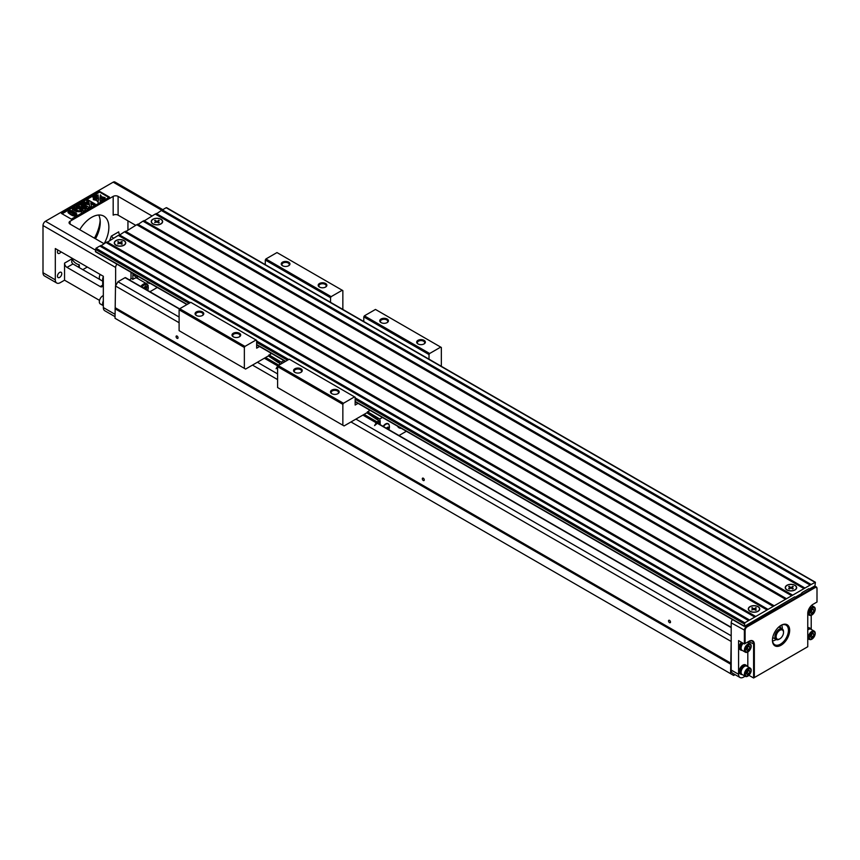 <?xml version="1.0" encoding="UTF-8"?>
<svg xmlns="http://www.w3.org/2000/svg" width="860" height="860" viewBox="0 0 860 860"><rect width="100%" height="100%" fill="white"/><g stroke="black" fill="none" stroke-linecap="round" stroke-linejoin="round"><path stroke-width="1.29" d="M271.491 353.406L268.363 355.922L279.478 362.339M179.106 309.793L179.729 308.729L244.971 346.397L244.358 347.462L179.106 309.793L179.106 330.692L245.595 369.069L268.363 355.922L278.113 362.447M270.76 353.75L271.094 353.18M268.976 354.858L281.231 362.146L283.929 360.587M279.317 364.952L278.586 365.016A1.742 1.01 120 0 0 277.715 365.941L276.103 368.725L277.597 367.059M279.317 364.597A1.742 1.01 0 0 0 279.833 363.887A1.742 1.01 0 0 0 279.801 363.683L279.317 362.608L279.994 361.426M278.113 362.189L279.317 363.167M279.801 364.081L279.801 364.672M239.166 336.948A3.655 2.107 0 0 0 240.015 335.594A3.655 2.107 0 0 0 238.94 334.099A3.655 2.107 0 0 0 234.952 333.648A3.655 2.107 0 0 0 232.695 335.594A3.655 2.107 0 0 0 233.544 336.948M239.435 333.25A4.354 2.515 180 0 1 239.435 336.798A4.354 2.515 180 0 1 233.275 336.798A4.354 2.515 180 0 1 233.275 333.25A4.354 2.515 180 0 1 239.435 333.25M202.229 315.62A3.655 2.107 0 0 0 203.078 314.265A3.655 2.107 0 0 0 202.003 312.782A3.655 2.107 0 0 0 198.026 312.32A3.655 2.107 0 0 0 195.768 314.265A3.655 2.107 0 0 0 196.618 315.62M202.498 311.922A4.354 2.515 180 0 1 202.498 315.48A4.354 2.515 180 0 1 196.349 315.48A4.354 2.515 180 0 1 196.349 311.922A4.354 2.515 180 0 1 202.498 311.922M288.412 265.869A3.655 2.107 0 0 0 289.261 264.514A3.655 2.107 0 0 0 288.186 263.02A3.655 2.107 0 0 0 284.198 262.569A3.655 2.107 0 0 0 281.94 264.514A3.655 2.107 0 0 0 282.789 265.869M288.68 262.171A4.354 2.515 180 0 1 288.68 265.729A4.354 2.515 180 0 1 282.521 265.729A4.354 2.515 180 0 1 282.521 262.171A4.354 2.515 180 0 1 288.68 262.171M325.349 287.186A3.655 2.107 0 0 0 326.187 285.842A3.655 2.107 0 0 0 325.123 284.348A3.655 2.107 0 0 0 321.135 283.886A3.655 2.107 0 0 0 318.877 285.842A3.655 2.107 0 0 0 319.726 287.186M325.607 283.499A4.354 2.515 180 0 1 325.607 287.046A4.354 2.515 180 0 1 319.458 287.046A4.354 2.515 180 0 1 319.458 283.499A4.354 2.515 180 0 1 325.607 283.499M270.459 354.008L270.642 352.912M205.583 345.967L207.056 346.537M331.154 296.646L330.541 297.71L265.288 260.043L265.901 258.967L331.154 296.646L342.226 290.25L276.985 252.571L265.901 258.967M259.548 346.515L256.667 348.171L256.667 340.356L190.802 302.333L179.729 308.729M342.85 309.428L342.85 290.605L342.226 290.25M265.288 260.043L265.288 264.654M330.541 297.71L330.541 302.322M256.054 340.001L244.971 346.397M244.358 347.462L244.358 368.36M280.414 364.317L279.317 362.608M281.478 363.705L281.231 362.146M735.063 674.638L733.655 675.444L730.581 673.67L731.193 641.184L731.193 670.047A6.966 4.021 120 0 0 732.634 673.229L740.019 677.497A6.966 4.021 120 0 0 743.502 677.153L745.115 676.218M730.581 673.67L115.025 318.286L115.509 286.014L117.97 281.747L125.055 277.662L125.668 278.017M730.581 664.146L115.025 308.762M731.064 663.296L115.509 307.901M669.51 620.361A1.397 0.806 60 0 1 670.424 621.587A1.397 0.806 60 0 1 670.209 622.704A1.397 0.806 60 0 1 668.811 621.898A1.397 0.806 60 0 1 668.811 620.296A1.397 0.806 60 0 1 669.51 620.361M423.292 478.203A1.397 0.806 60 0 1 424.195 479.428A1.397 0.806 60 0 1 423.991 480.546A1.397 0.806 60 0 1 422.593 479.74A1.397 0.806 60 0 1 422.593 478.138A1.397 0.806 60 0 1 423.292 478.203M177.063 336.056A1.397 0.806 60 0 1 177.977 337.281A1.397 0.806 60 0 1 177.762 338.399A1.397 0.806 60 0 1 176.375 337.593A1.397 0.806 60 0 1 176.375 335.981A1.397 0.806 60 0 1 177.063 336.056M731.064 641.399L350.977 421.948M277.597 379.593L252.485 365.091M179.106 322.726L115.509 286.014M731.193 635.787L355.9 419.11M277.597 373.906L257.409 362.243M179.106 317.039L117.97 281.747M131.021 272.308L131.021 278.264L132.87 279.328L134.106 278.618A7.224 4.171 -60 0 1 137.718 278.264A7.224 4.171 -60 0 1 138.546 279.048M116.949 264.181A3.483 2.01 120 0 0 115.638 267.46L115.638 285.8M131.3 278.425A6.966 4.021 120 0 0 129.709 280.059M70.079 224.105A3.483 2.01 180 0 1 69.069 222.686A3.483 2.01 180 0 1 70.079 221.256L70.079 224.105L103.329 243.294A3.483 2.01 180 0 0 104.017 243.606M70.079 221.256L113.176 196.381A3.483 2.01 180 0 1 118.099 196.381L151.338 215.57A3.483 2.01 180 0 1 151.876 215.978M162.82 209.657L114.918 181.998A3.483 2.01 120 0 0 113.176 182.169L45.462 221.256A3.483 2.01 120 0 0 43 225.524L43 272.717A6.966 4.021 120 0 0 44.441 275.91L56.749 283.015A6.966 4.021 120 0 0 60.232 282.671L64.543 280.188L64.543 263.128L71.993 258.828L71.67 262.128L72.734 263.848L102.706 281.166L102.706 285.154A3.483 2.01 60 0 1 101.985 286.756A3.483 2.01 60 0 1 100.244 286.584L102.706 285.154M61.468 213.441L99.631 191.404L109.478 197.09L71.316 219.128L61.468 213.441M127.946 220.837L127.946 229.792M43 272.717L55.309 279.833L55.309 248.551L103.329 276.275L103.329 307.547L115.025 314.298M55.309 279.833A6.966 4.021 120 0 0 56.749 283.015M118.099 196.381L118.099 215.15L135.697 225.309M99.513 300.366L64.543 280.188M87.322 267.03L82.775 269.664M72.928 263.977L67.005 267.385L100.244 286.584M115.025 316.652L104.769 310.739A6.966 4.021 -60 0 1 103.329 307.547M94.417 238.155A29.595 17.093 120 0 0 100.158 220.353M61.77 273.684A3.042 1.763 120 0 0 61.146 272.287A3.042 1.763 120 0 0 59.619 272.437A3.042 1.763 120 0 0 57.631 275.125A3.042 1.763 120 0 0 58.093 277.565A3.042 1.763 120 0 0 60.447 276.748A3.042 1.763 120 0 0 61.77 273.684M57.975 250.099A3.042 1.763 120 0 0 58.093 253.399A3.042 1.763 120 0 0 61.017 251.851M79.754 229.684A24.37 14.072 -60 0 1 103.813 216.139A24.37 14.072 -60 0 1 108.865 227.298A24.37 14.072 -60 0 1 104.286 243.445M98.717 215.022A24.37 14.072 -60 0 1 100.244 222.331A24.37 14.072 -60 0 1 95.503 238.779M100.201 220.977A27.853 16.082 -60 0 1 94.783 238.36M118.099 215.15A3.483 2.01 0 0 0 113.176 215.15L113.176 196.381M113.38 238.198L111.262 236.156L118.712 231.856A3.483 2.01 -120 0 0 119.626 234.587M67.005 267.385A3.483 2.01 60 0 1 64.543 263.128M71.993 258.828A30.465 17.587 120 0 0 79.314 264.772L78.303 267.073M62.081 213.796L99.631 192.113L99.631 191.404M99.631 192.113L108.865 197.445M93.6 197.875L92.719 197.004L93.353 196.22M95.879 195.886L94.503 195.704L94.331 196.779L93.45 195.865L95.492 195.897L94.976 194.994L95.879 196.596L94.772 196.542M94.772 196.531L94.686 197.295M94.31 197.467L93.611 196.553L94.31 197.467M96.997 195.242L95.524 194.715L96.105 194.338L96.997 195.951L95.75 195.908M95.653 196.112L95.503 194.682M76.766 213.861C75.271 216.236 72.369 215.591 68.058 211.925C69.09 209.453 71.993 210.098 76.766 213.861L76.766 214.57C75.271 216.946 72.369 216.301 68.058 212.635L68.058 211.99M82.947 205.787L80.808 204.551L81.915 203.197L89.3 207.464L89.3 208.174L87.516 209.206L82.796 207.432M89.3 207.464L87.516 208.496L81.41 206.206L85.387 209.722L83.592 211.474L76.207 207.206L77.314 205.852L83.13 209.206L78.486 205.174L80.7 207.808M76.411 211.657L72.562 209.464M77.271 208.142L74.154 209.13L78.217 210.506C78.636 212.087 79.056 212.151 79.453 210.7L80.722 210.227L81.549 211.409L76.411 211.27L72.498 209.098L75.153 207.625L77.271 208.142L77.271 208.851L74.315 209.517M77.766 211.033L78.217 210.506L77.948 211.409M79.754 211.667L79.453 210.7L79.948 211.345M81.474 211.764L76.475 211.635M88.999 202.992L86.656 201.175L87.849 199.778L95.234 204.035L94.041 205.443L90.977 203.669M95.234 204.035L94.041 204.723L90.762 202.831L91.633 206.83L90.02 207.754L89.376 204.809L82.56 203.573M98.438 199.434L98.061 202.379L96.675 200.455L93.353 199.66L93.353 198.939L98.438 198.725L98.438 199.434M105.017 199.671L101.759 200.455L100.405 202.337M105.081 198.939L101.759 199.746L100.373 202.347L99.996 199.434L99.996 198.725L105.081 198.939L105.081 199.627M105.081 198.316L99.996 198.542L100.373 194.887L101.759 196.811L105.081 197.606L105.081 198.316M98.438 198.542L93.353 198.316L93.353 197.606L96.675 196.811L98.061 194.887L98.438 198.542M74.487 214.505L75.218 214.097C73.96 212.345 68.402 210.162 69.617 211.7L74.487 214.505M74.981 214.409C72.154 212.474 70.445 211.7 69.843 212.087M87.516 208.496L87.516 209.206M85.387 209.722L83.592 211.474M83.592 210.754L76.207 206.497M78.486 205.174L79.636 204.508L86.623 207.196L80.808 203.841M76.346 208.873L76.346 209.582M94.041 204.723L94.041 205.443M91.633 206.12L90.02 207.754M90.02 207.045L89.376 204.809M89.376 204.1L82.517 202.852L82.517 203.541M82.517 202.852L84.065 201.96L89.15 203.025L88.881 201.756L88.881 202.465M88.881 201.756L86.656 200.466M98.438 198.725L98.061 202.379M98.061 201.659L96.675 200.455M96.675 199.746L93.353 198.939M100.373 201.659L99.996 198.725M101.759 199.746L101.759 200.455M105.081 197.606L99.996 197.822M98.438 197.822L93.353 197.606M95.524 194.715L95.524 195.424M95.675 194.65L95.675 195.317M95.449 196.144L95.449 196.854M95.621 195.919L94.922 195.155M94.299 195.381L94.299 196.048M94.621 196.37L94.095 195.822M93.256 196.069L94.224 197.402M94.202 196.822L93.622 197.187L92.719 196.295L92.74 197.026M103.329 277.017A4.612 2.666 120 0 0 102.77 279.435A4.612 2.666 120 0 0 103.329 281.22M103.329 276.769A4.784 2.763 120 0 0 102.652 279.511A4.784 2.763 120 0 0 103.329 281.467M103.329 281.521L100.319 279.779A4.784 2.763 -60 0 1 99.319 277.587A4.784 2.763 -60 0 1 100.19 274.469M103.329 301.183A4.612 2.666 120 0 0 102.77 303.601A4.612 2.666 120 0 0 103.329 305.386M103.329 300.935A4.784 2.763 120 0 0 102.652 303.677A4.784 2.763 120 0 0 103.329 305.633M103.329 305.687L100.319 303.945A4.784 2.763 -60 0 1 99.319 301.752A4.784 2.763 -60 0 1 103.329 295.603M145.125 288.96L146.823 286.541L146.307 289.637M144.555 288.627L145.791 285.95L143.426 287.971M145.921 286.025L143.555 288.046M145.254 289.024L146.823 286.541M149.93 291.733L157.294 287.476M132.87 273.373L132.87 279.328M134.536 275.727L134.418 275.651A4.655 2.688 -60 0 1 133.451 273.706M146.565 281.285A11.32 6.536 120 0 0 148.146 282.951A11.32 6.536 120 0 0 150.371 283.477M135.493 276.608A4.966 2.86 -60 0 1 135.246 276.49A4.966 2.86 -60 0 1 134.214 274.222A4.966 2.86 -60 0 1 134.214 274.147M134.687 274.415A4.966 2.86 120 0 0 134.687 274.49A4.966 2.86 120 0 0 135.708 276.759A4.966 2.86 120 0 0 137.17 276.931A5.966 5.966 0 0 0 138.342 276.533M147.049 282.005A11.32 6.536 120 0 0 147.909 282.058M116.121 245.143A5.482 3.171 0 0 0 123.99 245.078A5.482 3.171 0 0 0 123.883 240.66A5.482 3.171 0 0 0 116.186 240.628A5.482 3.171 0 0 0 116.014 245.078A5.482 3.171 0 0 0 116.121 245.143M121.711 244.24L120.002 243.251L117.691 243.896L119.4 242.907L117.691 241.918L120.002 242.552L121.711 241.563L122.313 241.918L120.604 242.907L122.313 243.896L121.711 244.24M120.002 242.552L120.002 243.251M121.346 242.477L121.711 241.563M119.4 243.606L119.4 242.907M120.604 243.606L120.604 242.907M118.658 242.477L118.293 241.563M153.058 223.815A5.482 3.171 0 0 0 160.927 223.75A5.482 3.171 0 0 0 160.82 219.343A5.482 3.171 0 0 0 153.112 219.311A5.482 3.171 0 0 0 152.951 223.75A5.482 3.171 0 0 0 153.058 223.815M158.649 222.912L156.939 221.934L154.617 222.568L156.337 221.579L154.617 220.59L156.939 221.235L159.25 220.59L157.541 221.579L159.25 222.568L158.649 222.912M156.939 221.235L156.939 221.934M158.283 221.149L158.649 220.246M156.337 222.278L156.337 221.579M157.541 222.278L157.541 221.579M155.596 221.149L155.23 220.246M732.505 619.566A3.483 2.01 120 0 0 731.193 622.844L731.193 641.184M745.104 643.527L749.038 641.259A7.482 4.321 -60 0 1 754.338 644.312L754.338 677.583L807.766 646.731L807.766 613.47A7.482 4.321 -60 0 1 813.066 604.3L817 602.021L817 588.949A2.956 1.709 120 0 0 814.904 587.735L747.2 626.832A2.956 1.709 120 0 0 745.104 630.455L745.104 643.527L744.362 643.957L738.579 640.614L738.579 674.304A6.966 4.021 120 0 0 740.019 677.497M744.362 643.957L744.362 630.455A3.483 2.01 -60 0 1 746.824 626.188L814.538 587.101A3.483 2.01 -60 0 1 816.28 586.928A3.483 2.01 -60 0 1 817 588.519L817 588.949M740.6 649.913A5.224 3.021 -60 0 1 740.277 649.762A5.224 3.021 -60 0 1 739.192 647.365A5.224 3.021 -60 0 1 741.363 642.226M747.813 666.715L747.813 651.987M747.813 642.549L747.813 641.968M740.6 674.079A5.224 3.021 -60 0 1 740.277 673.928A5.224 3.021 -60 0 1 739.192 671.542A5.224 3.021 -60 0 1 741.471 666.285A5.224 3.021 -60 0 1 745.502 664.877A5.224 3.021 -60 0 1 745.792 665.092M748.92 675.304L753.596 678.003L753.596 644.312A6.966 4.021 120 0 0 752.156 641.13A6.966 4.021 120 0 0 748.673 641.474L754.338 644.312M811.216 629.402L811.216 615.319M808.572 638.937A6.966 4.021 -60 0 1 807.766 639.786M807.766 627.8A5.224 3.021 -60 0 1 809.518 627.918A5.224 3.021 -60 0 1 809.808 628.133M781.052 625.338A12.191 7.041 -60 0 1 789.673 630.316A12.191 7.041 -60 0 1 781.052 645.236A12.191 7.041 -60 0 1 772.43 640.259A12.191 7.041 -60 0 1 781.052 625.338L780.439 625.693M772.441 639.894A11.32 6.536 120 0 0 774.774 644.731A11.32 6.536 120 0 0 786.094 638.195A11.32 6.536 120 0 0 786.094 625.134A11.32 6.536 120 0 0 780.74 625.521M754.338 677.583L753.596 678.003M787.083 589.874A5.482 3.171 0 0 0 794.952 589.799A5.482 3.171 0 0 0 794.833 585.391A5.482 3.171 0 0 0 787.136 585.359A5.482 3.171 0 0 0 786.975 589.799A5.482 3.171 0 0 0 787.083 589.874M792.673 588.971L790.963 587.982L789.254 588.971L788.641 588.616L790.351 587.627L788.641 586.638L790.963 587.283L793.275 586.638L791.566 587.627L793.275 588.616L792.673 588.971M790.963 587.283L790.963 587.982M792.307 587.208L792.673 586.294M790.351 588.326L790.351 587.627M791.566 588.326L791.566 587.627M789.62 587.208L789.254 586.294M750.146 611.191A5.482 3.171 0 0 0 758.015 611.127A5.482 3.171 0 0 0 757.907 606.719A5.482 3.171 0 0 0 750.21 606.687A5.482 3.171 0 0 0 750.038 611.127A5.482 3.171 0 0 0 750.146 611.191M755.736 610.288L754.026 609.299L751.715 609.944L753.424 608.955L751.715 607.966L754.026 608.601L756.338 607.966L754.629 608.955L756.338 609.944L755.736 610.288M754.026 608.601L754.026 609.299M755.37 608.525L755.736 607.622M753.424 609.654L753.424 608.955M754.629 609.654L754.629 608.955M752.683 608.525L752.317 607.622M808.443 613.072A4.784 2.763 120 0 0 809.432 615.265A4.784 2.763 120 0 0 813.13 613.986A4.784 2.763 120 0 0 815.216 609.17A4.784 2.763 120 0 0 814.226 606.977A4.784 2.763 120 0 0 810.529 608.257A4.784 2.763 120 0 0 808.443 613.072M809.335 612.986A4.053 2.333 120 0 0 812.195 614.642A4.053 2.333 120 0 0 815.065 609.686A4.053 2.333 120 0 0 812.195 608.031A4.053 2.333 120 0 0 809.335 612.986M810.421 612.363L811.313 610.073L813.087 609.041L813.979 610.31L813.087 612.6L811.313 613.621L810.421 612.363M812.334 609.471L810.453 612.266M813.979 610.31L812.442 609.417M813.087 612.6L811.485 611.675M807.766 628.402A5.224 3.021 -60 0 1 810.131 628.273A5.224 3.021 -60 0 1 810.958 629.251M807.766 628.896A4.612 2.666 -60 0 1 809.83 628.8L810.174 629.004M807.766 629.982A4.784 2.763 -60 0 1 810.894 629.219L814.226 631.143A4.784 2.763 120 0 0 810.529 632.422A4.784 2.763 120 0 0 808.443 637.238A4.784 2.763 120 0 0 809.432 639.432A4.784 2.763 120 0 0 813.13 638.152A4.784 2.763 120 0 0 815.216 633.336A4.784 2.763 120 0 0 814.226 631.143M809.335 637.153A4.053 2.333 120 0 0 812.195 638.808A4.053 2.333 120 0 0 815.065 633.852A4.053 2.333 120 0 0 812.195 632.197A4.053 2.333 120 0 0 809.335 637.153M810.421 636.529L811.313 634.239L813.087 633.207L813.979 634.476L813.087 636.765L811.313 637.787L810.421 636.529M812.334 633.637L810.453 636.432M813.979 634.476L812.442 633.583M813.087 636.765L811.485 635.841M742.148 650.343A5.224 3.021 -60 0 1 740.89 650.117A5.224 3.021 -60 0 1 739.804 647.73A5.224 3.021 -60 0 1 741.986 642.581M741.546 649.784L741.191 649.59A4.612 2.666 -60 0 1 740.245 647.472A4.612 2.666 -60 0 1 742.309 642.775M745.416 652.224A4.784 2.763 120 0 0 749.103 650.945A4.784 2.763 120 0 0 751.199 646.129A4.784 2.763 120 0 0 750.21 643.936A4.784 2.763 120 0 0 746.512 645.215A4.784 2.763 120 0 0 744.427 650.031A4.784 2.763 120 0 0 745.416 652.224L742.094 650.311A4.784 2.763 -60 0 1 741.105 648.117A4.784 2.763 -60 0 1 743.201 643.291M745.319 649.945A4.053 2.333 120 0 0 748.178 651.601A4.053 2.333 120 0 0 751.049 646.645A4.053 2.333 120 0 0 748.178 644.989A4.053 2.333 120 0 0 745.319 649.945M746.405 649.321L747.297 647.032L749.071 646L749.963 647.268L749.071 649.558L747.297 650.579L746.405 649.321M748.318 646.441L746.437 649.225M749.963 647.268L748.415 646.376M749.071 649.558L747.469 648.633M742.148 674.509A5.224 3.021 -60 0 1 740.89 674.283A5.224 3.021 -60 0 1 739.804 671.896A5.224 3.021 -60 0 1 742.094 666.64A5.224 3.021 -60 0 1 746.114 665.231A5.224 3.021 -60 0 1 746.942 666.221M741.546 673.95L741.191 673.756A4.612 2.666 -60 0 1 740.245 671.638A4.612 2.666 -60 0 1 742.255 667.005A4.612 2.666 -60 0 1 745.813 665.769L746.158 665.962M745.416 676.39L742.094 674.476A4.784 2.763 -60 0 1 741.105 672.284A4.784 2.763 -60 0 1 743.191 667.467A4.784 2.763 -60 0 1 746.878 666.178L750.21 668.102A4.784 2.763 120 0 0 746.512 669.381A4.784 2.763 120 0 0 744.427 674.208A4.784 2.763 120 0 0 745.416 676.39A4.784 2.763 120 0 0 749.103 675.111A4.784 2.763 120 0 0 751.199 670.295A4.784 2.763 120 0 0 750.21 668.102M745.319 674.111A4.053 2.333 120 0 0 748.178 675.766A4.053 2.333 120 0 0 751.049 670.811A4.053 2.333 120 0 0 748.178 669.155A4.053 2.333 120 0 0 745.319 674.111M746.405 673.487L747.297 671.198L749.071 670.176L749.963 671.434L749.071 673.724L747.297 674.756L746.405 673.487M748.318 670.606L746.437 673.391M749.963 671.434L748.415 670.542M749.071 673.724L747.469 672.799M779.525 639.001A6.095 3.515 -60 0 1 779.203 639.195A6.095 3.515 -60 0 1 776.161 639.496A9.578 5.525 -60 0 1 772.516 640.829M781.589 625.123A9.578 5.525 -60 0 1 782.256 628.939A6.095 3.515 -60 0 1 783.514 631.734A6.095 3.515 -60 0 1 783.503 632.111M780.654 628.026A7.396 4.268 120 0 0 779.805 626.155M772.731 637.518L776.161 639.496A6.095 3.515 -60 0 1 775.516 633.777A6.095 3.515 -60 0 1 780.493 628.735A6.095 3.515 -60 0 1 782.256 628.939L778.816 626.962M780.923 629.875A5.224 3.021 120 0 0 776.171 636.045A5.224 3.021 120 0 0 779.816 638.84A5.224 3.021 120 0 0 783.514 632.444A5.224 3.021 120 0 0 780.923 629.875M779.923 627.596A7.396 4.268 120 0 0 779.515 626.381M369.983 410.263L366.854 412.789L377.959 419.196M277.597 366.65L278.21 365.586L343.462 403.265L342.85 404.329L277.597 366.65L277.597 387.548L344.075 425.937L366.854 412.789L376.605 419.315M369.252 410.618L369.585 410.037M398.997 435.525L406.361 431.269M399.685 427.409A11.32 6.536 -60 0 1 398.309 427.248M367.467 411.714L379.722 419.003L382.421 417.444M378.282 420.948L378.282 421.97A1.742 1.01 180 0 1 378.325 422.163A1.742 1.01 180 0 1 377.809 422.873L374.594 425.592L376.196 422.798L362.856 415.09M377.809 423.292L377.809 421.454A1.742 1.01 0 0 0 378.325 420.744A1.742 1.01 0 0 0 378.282 420.54L377.809 419.465L378.486 418.293M376.605 419.056L377.809 420.035M377.809 421.454L377.067 421.884A1.742 1.01 120 0 0 376.196 422.798M386.43 428.269A2.268 1.311 -60 0 1 388.086 427.183A2.268 1.311 -60 0 1 388.956 428.323A2.268 1.311 -60 0 1 388.656 429.559M387.462 427.764L387.118 428.667M386.591 428.366L388.064 427.42L388.774 428.43L387.537 427.721M388.774 428.43L388.397 429.409M389.3 426.323A4.966 2.86 120 0 0 389.15 425.227A4.966 2.86 120 0 0 388.269 424.044A4.966 2.86 120 0 0 383.506 426.581M386.248 423.636A4.966 2.86 -60 0 1 387.806 423.776A4.966 2.86 -60 0 1 388.021 423.926M388.053 423.625A5.224 3.021 -60 0 1 388.698 424.399M389.225 425.496A5.224 3.021 120 0 0 388.183 423.69A5.224 3.021 120 0 0 385.57 423.948A5.224 3.021 120 0 0 383.151 426.377M380.152 424.646L380.152 421.099L379.539 422.163L377.809 419.465M380.152 421.099L379.722 419.003M397.481 426.141A11.32 6.536 120 0 0 399.051 427.807A11.32 6.536 120 0 0 401.276 428.334M400.05 427.624A11.32 6.536 -60 0 1 398.47 427.398M379.539 422.163L379.539 424.292M337.658 393.805A3.655 2.107 0 0 0 338.496 392.461A3.655 2.107 0 0 0 337.432 390.967A3.655 2.107 0 0 0 333.443 390.504A3.655 2.107 0 0 0 331.186 392.461A3.655 2.107 0 0 0 332.035 393.805M337.926 390.107A4.354 2.515 180 0 1 337.926 393.665A4.354 2.515 180 0 1 331.767 393.665A4.354 2.515 180 0 1 331.767 390.107A4.354 2.515 180 0 1 337.926 390.107M300.721 372.488A3.655 2.107 0 0 0 301.57 371.133A3.655 2.107 0 0 0 300.495 369.639A3.655 2.107 0 0 0 296.517 369.187A3.655 2.107 0 0 0 294.26 371.133A3.655 2.107 0 0 0 295.098 372.488M300.989 368.789A4.354 2.515 180 0 1 300.989 372.337A4.354 2.515 180 0 1 294.829 372.337A4.354 2.515 180 0 1 294.829 368.789A4.354 2.515 180 0 1 300.989 368.789M386.903 322.726A3.655 2.107 0 0 0 387.742 321.382A3.655 2.107 0 0 0 386.677 319.888A3.655 2.107 0 0 0 382.689 319.425A3.655 2.107 0 0 0 380.432 321.382A3.655 2.107 0 0 0 381.281 322.726M387.172 319.028A4.354 2.515 180 0 1 387.172 322.586A4.354 2.515 180 0 1 381.012 322.586A4.354 2.515 180 0 1 381.012 319.028A4.354 2.515 180 0 1 387.172 319.028M423.829 344.054A3.655 2.107 0 0 0 424.679 342.699A3.655 2.107 0 0 0 423.604 341.205A3.655 2.107 0 0 0 419.626 340.754A3.655 2.107 0 0 0 417.369 342.699A3.655 2.107 0 0 0 418.207 344.054M424.098 340.356A4.354 2.515 180 0 1 424.098 343.914A4.354 2.515 180 0 1 417.949 343.914A4.354 2.515 180 0 1 417.949 340.356A4.354 2.515 180 0 1 424.098 340.356M368.951 410.865L369.133 409.779M304.064 402.835L305.547 403.404M429.645 353.503L429.022 354.567L363.78 316.899L364.393 315.835L429.645 353.503L440.718 347.107L375.476 309.439L364.393 315.835M358.039 403.372L355.159 405.038L355.159 397.223L289.293 359.19L278.21 365.586M441.341 366.296L441.341 347.462L440.718 347.107M363.78 316.899L363.78 321.511M429.022 354.567L429.022 359.179M354.546 396.858L343.462 403.265M342.85 404.329L342.85 425.227M811.152 584.499L744.792 622.812L744.362 626.413L794.651 596.872L795.263 597.227L801.423 593.669L802.036 592.604L808.808 588.692L809.432 589.057L814.968 585.853L815.398 582.252L811.152 584.499L162.357 209.926L161.863 210.775M166.786 208.077L166.174 207.722L162.357 209.926M810.163 585.069L161.368 210.496L155.703 214.333M804.992 588.057L156.198 213.474M804.014 588.627L155.208 214.043L143.394 221.439M792.683 595.163L143.889 220.59M160.981 219.246A5.719 3.3 180 0 1 160.981 223.912A5.719 3.3 180 0 1 152.897 223.912A5.719 3.3 180 0 1 152.897 219.246A5.719 3.3 180 0 1 160.981 219.246M795.005 585.294A5.719 3.3 180 0 1 795.005 589.96A5.719 3.3 180 0 1 786.921 589.96A5.719 3.3 180 0 1 786.921 585.294A5.719 3.3 180 0 1 795.005 585.294M791.695 595.733L142.9 221.149L137.234 224.998M786.524 598.721L137.729 224.137M785.545 599.291L136.751 224.707L124.926 232.103M774.215 605.827L125.42 231.243M773.237 606.397L124.431 231.813L118.777 235.651M768.066 609.385L119.26 234.801M767.077 609.944L118.282 235.371L106.457 242.767M755.746 616.491L106.952 241.907M124.044 240.574A5.719 3.3 180 0 1 124.044 245.24A5.719 3.3 180 0 1 115.96 245.24A5.719 3.3 180 0 1 115.96 240.574A5.719 3.3 180 0 1 124.044 240.574M758.068 606.622A5.719 3.3 180 0 1 758.068 611.288A5.719 3.3 180 0 1 749.984 611.288A5.719 3.3 180 0 1 749.984 606.622A5.719 3.3 180 0 1 758.068 606.622M754.768 617.061L105.973 242.477L100.308 246.315M749.597 620.038L100.803 245.465M748.608 620.608L99.814 246.035L95.997 248.239L95.557 251.829L186.921 304.58M277.715 365.941L264.364 358.233M265.589 357.523L278.586 365.016M731.193 627.606L376.97 423.109M179.514 309.095L125.055 277.662M113.176 182.169L162.174 210.463M45.462 221.256L95.385 250.077M43 225.524L115.638 267.46M151.338 216.279L151.338 215.57M79.314 264.772L79.314 267.664M109.725 240.305A30.465 17.587 120 0 0 111.262 236.156M93.611 195.844L93.611 196.488M140.793 286.455A6.966 4.021 -60 0 1 143.34 284.165A6.966 4.021 -60 0 1 146.813 283.821L136.622 277.93M147.716 290.454A6.095 3.515 120 0 0 143.953 285.23A6.095 3.515 120 0 0 141.857 287.068M745.104 630.455L731.193 622.844M738.579 674.304L731.193 670.047M814.904 587.735L813.678 586.595M747.2 626.832L745.964 625.693M364.081 414.38L377.067 421.884M814.968 582.295L166.174 207.722M744.792 622.812L355.159 397.858M288.734 359.512L256.667 341.001M190.253 302.656L95.997 248.239M744.179 623.876L355.159 399.276M287.509 360.222L256.667 342.42M189.017 303.365L95.385 249.303M744.179 626.015L355.159 401.416M285.66 361.286L256.667 344.548M187.168 304.429L95.385 251.432M279.833 363.887L279.833 364.651M731.193 627.316L377.454 423.088M179.632 308.88L125.485 277.619M81.549 212.13L81.549 211.409M76.411 211.979L76.411 211.27M72.498 209.808L72.498 209.098M146.813 283.821L148.167 285.434L147.866 290.54M122.883 245.756L123.99 245.078M117.121 245.756L116.014 245.078M159.82 224.428L160.927 223.75M154.058 224.428L152.951 223.75M816.28 586.928L814.699 586.015M793.845 590.476L794.952 589.799M788.072 590.476L786.975 589.799M756.908 611.804L758.015 611.127M751.145 611.804L750.038 611.127M809.432 615.265L807.766 614.309M814.226 606.977L811.55 605.429M809.518 627.918L810.131 628.273M809.432 639.432L807.766 638.475M740.277 649.762L740.89 650.117M750.21 643.936L747.308 642.259M740.277 673.928L740.89 674.283M745.502 664.877L746.114 665.231M783.514 632.444L783.514 631.734M779.816 638.84L779.203 639.195M378.325 420.744L378.325 422.163M388.795 429.635A5.966 5.966 0 0 0 389.15 425.227M815.398 582.252L166.603 207.679M744.362 626.413L355.159 401.706M285.402 361.437L256.667 344.849"/></g></svg>
